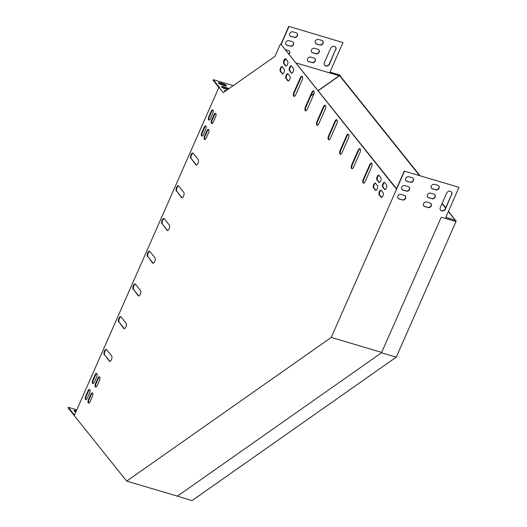 <?xml version="1.0" encoding="UTF-8"?>
<svg xmlns="http://www.w3.org/2000/svg" width="527" height="527" viewBox="0 0 527 527"><rect width="100%" height="100%" fill="white"/><g stroke="black" fill="none" stroke-linecap="round" stroke-linejoin="round"><path stroke-width="0.79" d="M329.961 72.12L340.317 75.183L340.264 76.053L339.75 75.901L419.578 175.636M442.021 203.679L445.572 208.119M448.332 211.564L455.097 220.016M455.348 220.326L455.512 220.899L455.144 220.787M448.47 211.248L455.532 220.563M340.264 76.053L420.091 175.787M442.16 203.363L445.717 207.803M455.993 221.584L396.258 357.148L381.508 352.78L441.244 217.216L455.993 221.584L456.046 220.714M396.258 357.148L191.953 500.65L176.973 495.999M329.75 72.594L339.75 75.901M339.77 75.565L318.137 90.763M314.02 93.654L310.864 95.868M381.508 352.78L177.204 496.282M295.838 62.897L329.619 72.897L342.978 42.568L288.789 26.35L280.904 44.242L396.502 188.673M280.904 44.242L396.363 188.989L404.242 171.097L458.767 187.237L404.242 171.097M404.426 171.328L331.233 337.438L126.684 481.111L68.049 407.852L68.279 407.325L74.478 415.072L218.929 87.258L219.443 87.41L213.244 79.669L233.296 85.605M288.974 26.581L281.089 44.472M218.837 87.469L213.013 80.19L213.244 79.669M319.79 45.006A2.589 2.246 141.3 0 0 322.695 43.965A2.589 2.246 141.3 0 0 322.827 41.093A2.589 2.246 141.3 0 0 321.813 40.421L318.604 39.472A2.589 2.246 141.3 0 0 315.706 40.507A2.589 2.246 141.3 0 0 315.574 43.385A2.589 2.246 141.3 0 0 316.589 44.057L319.606 44.775A2.589 2.246 141.3 0 0 322.458 43.8A2.589 2.246 141.3 0 0 322.728 40.981M315.897 53.84A2.589 2.246 141.3 0 0 318.802 52.805A2.589 2.246 141.3 0 0 318.934 49.933A2.589 2.246 141.3 0 0 317.919 49.261L314.711 48.306A2.589 2.246 141.3 0 0 311.806 49.347A2.589 2.246 141.3 0 0 311.681 52.219A2.589 2.246 141.3 0 0 312.689 52.891L315.713 53.609A2.589 2.246 141.3 0 0 318.565 52.641A2.589 2.246 141.3 0 0 318.835 49.821M294.138 37.41A2.589 2.246 141.3 0 0 297.037 36.37A2.589 2.246 141.3 0 0 297.169 33.497A2.589 2.246 141.3 0 0 296.154 32.826L292.946 31.877A2.589 2.246 141.3 0 0 290.048 32.911A2.589 2.246 141.3 0 0 289.916 35.79A2.589 2.246 141.3 0 0 290.93 36.462L293.954 37.18A2.589 2.246 141.3 0 0 296.8 36.205A2.589 2.246 141.3 0 0 297.07 33.385M284.89 59.656L286.807 60.223M290.245 46.244A2.589 2.246 141.3 0 0 293.144 45.21A2.589 2.246 141.3 0 0 293.275 42.331A2.589 2.246 141.3 0 0 292.261 41.666L289.053 40.711A2.589 2.246 141.3 0 0 286.154 41.752A2.589 2.246 141.3 0 0 286.023 44.624A2.589 2.246 141.3 0 0 287.037 45.296L290.054 46.014A2.589 2.246 141.3 0 0 292.907 45.045A2.589 2.246 141.3 0 0 293.177 42.219M288.987 54.34A2.589 2.246 141.3 0 0 289.382 51.172A2.589 2.246 141.3 0 0 288.368 50.5L285.16 49.551A2.589 2.246 141.3 0 0 285.153 49.545M312.004 62.68A2.589 2.246 141.3 0 0 314.909 61.639A2.589 2.246 141.3 0 0 315.041 58.767A2.589 2.246 141.3 0 0 314.026 58.095L310.818 57.147A2.589 2.246 141.3 0 0 307.913 58.181A2.589 2.246 141.3 0 0 307.781 61.053A2.589 2.246 141.3 0 0 308.796 61.725L311.819 62.443A2.589 2.246 141.3 0 0 314.672 61.475A2.589 2.246 141.3 0 0 314.942 58.655M335.831 49.749A2.964 2.563 141.3 0 0 335.574 47.14A2.964 2.563 141.3 0 0 333.005 46.336A2.964 2.563 141.3 0 0 330.699 48.234L324.349 62.634A2.964 2.563 141.3 0 0 324.606 65.243A2.964 2.563 141.3 0 0 327.175 66.046A2.964 2.563 141.3 0 0 329.48 64.149L335.646 49.518A2.964 2.563 141.3 0 0 335.482 47.028M315.482 43.267A2.589 2.246 141.3 0 0 316.398 43.82L319.606 44.775M311.589 52.101A2.589 2.246 141.3 0 0 312.504 52.66L315.713 53.609M289.83 35.665A2.589 2.246 141.3 0 0 290.746 36.225L293.954 37.18M280.39 44.09L275.008 56.31L223.25 92.66L218.929 87.258M342.978 42.568L288.789 26.35M285.93 44.505A2.589 2.246 141.3 0 0 286.853 45.065L290.054 46.014M288.803 54.11A2.589 2.246 141.3 0 0 289.283 51.06M307.696 60.934A2.589 2.246 141.3 0 0 308.611 61.494L311.819 62.443M324.513 65.124A2.964 2.563 141.3 0 0 329.296 63.919L335.646 49.518M435.763 189.904A2.589 2.246 141.3 0 0 438.662 188.864A2.589 2.246 141.3 0 0 438.793 185.991A2.589 2.246 141.3 0 0 437.779 185.32L434.571 184.371A2.589 2.246 141.3 0 0 431.672 185.405A2.589 2.246 141.3 0 0 431.541 188.277A2.589 2.246 141.3 0 0 432.555 188.949L435.579 189.667A2.589 2.246 141.3 0 0 438.424 188.699A2.589 2.246 141.3 0 0 438.695 185.879M431.87 198.738A2.589 2.246 141.3 0 0 434.768 197.704A2.589 2.246 141.3 0 0 434.9 194.825A2.589 2.246 141.3 0 0 433.886 194.153L430.678 193.205A2.589 2.246 141.3 0 0 427.779 194.246A2.589 2.246 141.3 0 0 427.647 197.118A2.589 2.246 141.3 0 0 428.662 197.79L431.685 198.508A2.589 2.246 141.3 0 0 434.531 197.539A2.589 2.246 141.3 0 0 434.801 194.713M410.105 182.309A2.589 2.246 141.3 0 0 413.01 181.268A2.589 2.246 141.3 0 0 413.135 178.396A2.589 2.246 141.3 0 0 412.127 177.724L408.919 176.776A2.589 2.246 141.3 0 0 406.014 177.81A2.589 2.246 141.3 0 0 405.882 180.682A2.589 2.246 141.3 0 0 406.897 181.354L409.92 182.072A2.589 2.246 141.3 0 0 412.766 181.104A2.589 2.246 141.3 0 0 413.043 178.284M331.233 337.438L381.686 352.372M454.933 221.268L455.368 220.273L445.75 217.427L458.951 187.467M406.212 191.143A2.589 2.246 141.3 0 0 409.117 190.109A2.589 2.246 141.3 0 0 409.242 187.23A2.589 2.246 141.3 0 0 408.227 186.558L405.026 185.609A2.589 2.246 141.3 0 0 402.121 186.65A2.589 2.246 141.3 0 0 401.989 189.522A2.589 2.246 141.3 0 0 403.003 190.194L406.027 190.912A2.589 2.246 141.3 0 0 408.873 189.937A2.589 2.246 141.3 0 0 409.15 187.118M402.318 199.977A2.589 2.246 141.3 0 0 405.217 198.942A2.589 2.246 141.3 0 0 405.349 196.07A2.589 2.246 141.3 0 0 404.334 195.398L401.133 194.45A2.589 2.246 141.3 0 0 398.228 195.484A2.589 2.246 141.3 0 0 398.096 198.356A2.589 2.246 141.3 0 0 399.11 199.028L402.134 199.746A2.589 2.246 141.3 0 0 404.98 198.778A2.589 2.246 141.3 0 0 405.256 195.958M427.977 207.572A2.589 2.246 141.3 0 0 430.875 206.538A2.589 2.246 141.3 0 0 431.007 203.666A2.589 2.246 141.3 0 0 429.992 202.994L426.784 202.045A2.589 2.246 141.3 0 0 423.886 203.079A2.589 2.246 141.3 0 0 423.754 205.952A2.589 2.246 141.3 0 0 424.769 206.624L427.792 207.342A2.589 2.246 141.3 0 0 430.638 206.373A2.589 2.246 141.3 0 0 430.908 203.554M451.797 194.647A2.964 2.563 141.3 0 0 451.547 192.039A2.964 2.563 141.3 0 0 448.971 191.235A2.964 2.563 141.3 0 0 446.665 193.132L440.322 207.533A2.964 2.563 141.3 0 0 440.572 210.141A2.964 2.563 141.3 0 0 443.141 210.945A2.964 2.563 141.3 0 0 445.453 209.048L451.613 194.417A2.964 2.563 141.3 0 0 451.448 191.927M431.455 188.159A2.589 2.246 141.3 0 0 432.371 188.719L435.579 189.667M427.562 196.999A2.589 2.246 141.3 0 0 428.477 197.559L431.685 198.508M405.797 180.563A2.589 2.246 141.3 0 0 406.712 181.123L409.92 182.072M455.368 220.273L445.816 217.269M401.903 189.404A2.589 2.246 141.3 0 0 402.819 189.964L406.027 190.912M398.01 198.238A2.589 2.246 141.3 0 0 398.926 198.798L402.134 199.746M423.668 205.833A2.589 2.246 141.3 0 0 424.584 206.393L427.792 207.342M440.486 210.023A2.964 2.563 141.3 0 0 445.269 208.817L451.613 194.417M329.83 72.416L339.269 75.209L339.236 75.743L318.038 90.637M314.072 93.424L310.989 95.591M329.619 72.897L339.236 75.743M328.96 139.793A2.964 1.271 106.5 0 1 329.111 135.94L335.462 121.539A2.964 1.271 106.5 0 1 336.951 119.846M340.541 154.266A2.964 1.271 106.5 0 1 340.692 150.406L347.036 136.006A2.964 1.271 106.5 0 1 348.531 134.313M352.122 168.732A2.964 1.271 106.5 0 1 352.273 164.872L358.617 150.472A2.964 1.271 106.5 0 1 360.106 148.779M363.696 183.198A2.964 1.271 106.5 0 1 363.847 179.338L370.198 164.938A2.964 1.271 106.5 0 1 371.687 163.245M317.386 125.327A2.964 1.271 106.5 0 1 317.537 121.473L323.881 107.073A2.964 1.271 106.5 0 1 325.37 105.38M305.805 110.861A2.964 1.271 106.5 0 1 305.956 107.007L312.3 92.607A2.964 1.271 106.5 0 1 313.796 90.907M294.224 96.395A2.964 1.271 106.5 0 1 294.376 92.541L300.726 78.141A2.964 1.271 106.5 0 1 302.215 76.441M196.466 165.063A2.964 1.271 106.5 0 1 196.393 164.977L191.294 158.614A2.964 1.271 106.5 0 1 191.268 155.524A2.964 1.271 106.5 0 1 193.014 153.146M182.046 197.79A2.964 1.271 106.5 0 1 181.967 197.711L176.874 191.341A2.964 1.271 106.5 0 1 176.841 188.258A2.964 1.271 106.5 0 1 178.594 185.873M167.626 230.516A2.964 1.271 106.5 0 1 167.546 230.437L162.454 224.074A2.964 1.271 106.5 0 1 162.421 220.984A2.964 1.271 106.5 0 1 164.174 218.6M109.939 361.436A2.964 1.271 106.5 0 1 109.86 361.351L104.768 354.987A2.964 1.271 106.5 0 1 104.735 351.898A2.964 1.271 106.5 0 1 106.487 349.513M124.359 328.703A2.964 1.271 106.5 0 1 124.28 328.624L119.188 322.26A2.964 1.271 106.5 0 1 119.155 319.171A2.964 1.271 106.5 0 1 120.907 316.786M138.779 295.976A2.964 1.271 106.5 0 1 138.706 295.897L133.608 289.527A2.964 1.271 106.5 0 1 133.581 286.438A2.964 1.271 106.5 0 1 135.327 284.06M153.199 263.25A2.964 1.271 106.5 0 1 153.126 263.164L148.034 256.801A2.964 1.271 106.5 0 1 148.001 253.711A2.964 1.271 106.5 0 1 149.754 251.333M204.931 139.615A2.589 1.113 106.5 0 1 205.095 136.269L207.401 131.032A2.589 1.113 106.5 0 1 208.666 129.556M379.387 182.507A2.589 1.113 106.5 0 1 379.348 182.467L377.497 180.148A2.589 1.113 106.5 0 1 377.457 177.487A2.589 1.113 106.5 0 1 378.959 175.372M375.922 190.366A2.589 1.113 106.5 0 1 375.889 190.319L374.032 188.007A2.589 1.113 106.5 0 1 373.999 185.339A2.589 1.113 106.5 0 1 375.501 183.225M291.853 73.141A2.589 1.113 106.5 0 1 291.813 73.095L289.962 70.783A2.589 1.113 106.5 0 1 289.922 68.115A2.589 1.113 106.5 0 1 291.431 66.007M95.907 387.049A2.589 1.113 106.5 0 1 96.066 383.696L98.371 378.458A2.589 1.113 106.5 0 1 99.643 376.983M288.394 80.993A2.589 1.113 106.5 0 1 288.355 80.954L286.504 78.635A2.589 1.113 106.5 0 1 286.464 75.974A2.589 1.113 106.5 0 1 287.966 73.859M202.157 136.144A2.589 1.113 106.5 0 1 202.315 132.797L204.621 127.56A2.589 1.113 106.5 0 1 205.892 126.085M93.127 383.57A2.589 1.113 106.5 0 1 93.286 380.224L95.591 374.987A2.589 1.113 106.5 0 1 96.863 373.511M381.601 197.454A2.589 1.113 106.5 0 1 381.561 197.408L379.71 195.095A2.589 1.113 106.5 0 1 379.671 192.427A2.589 1.113 106.5 0 1 381.173 190.313M209.219 120.11A2.589 1.113 106.5 0 1 209.384 116.757L211.689 111.526A2.589 1.113 106.5 0 1 212.954 110.051M86.059 399.611A2.589 1.113 106.5 0 1 86.217 396.264L88.529 391.027A2.589 1.113 106.5 0 1 89.794 389.552M211.999 123.581A2.589 1.113 106.5 0 1 212.157 120.235L214.469 114.998A2.589 1.113 106.5 0 1 215.734 113.522M88.839 403.083A2.589 1.113 106.5 0 1 88.997 399.736L91.303 394.499A2.589 1.113 106.5 0 1 92.574 393.023M282.722 73.905A2.589 1.113 106.5 0 1 282.683 73.866L280.825 71.547A2.589 1.113 106.5 0 1 280.792 68.885A2.589 1.113 106.5 0 1 282.294 66.771M385.059 189.595A2.589 1.113 106.5 0 1 385.02 189.555L383.169 187.237A2.589 1.113 106.5 0 1 383.129 184.575A2.589 1.113 106.5 0 1 384.638 182.461M286.181 66.053A2.589 1.113 106.5 0 1 286.141 66.007L284.29 63.695A2.589 1.113 106.5 0 1 284.251 61.027A2.589 1.113 106.5 0 1 285.759 58.912M330.455 138.1A2.964 1.271 106.5 0 1 328.683 139.787A2.964 1.271 106.5 0 1 328.598 135.788L334.948 121.388A2.964 1.271 106.5 0 1 336.713 119.701A2.964 1.271 106.5 0 1 336.799 123.7L330.455 138.1M342.03 152.566A2.964 1.271 106.5 0 1 340.264 154.253A2.964 1.271 106.5 0 1 340.178 150.254L346.522 135.854A2.964 1.271 106.5 0 1 348.294 134.168A2.964 1.271 106.5 0 1 348.38 138.166L342.03 152.566M353.61 167.033A2.964 1.271 106.5 0 1 351.845 168.719A2.964 1.271 106.5 0 1 351.759 164.72L358.103 150.32A2.964 1.271 106.5 0 1 359.869 148.64A2.964 1.271 106.5 0 1 359.954 152.632L353.61 167.033M365.191 181.499A2.964 1.271 106.5 0 1 363.419 183.185A2.964 1.271 106.5 0 1 363.334 179.187L369.684 164.786A2.964 1.271 106.5 0 1 371.449 163.106A2.964 1.271 106.5 0 1 371.535 167.099L365.191 181.499M318.875 123.634A2.964 1.271 106.5 0 1 317.109 125.321A2.964 1.271 106.5 0 1 317.023 121.322L323.367 106.922A2.964 1.271 106.5 0 1 325.133 105.235A2.964 1.271 106.5 0 1 325.218 109.234L318.875 123.634M307.294 109.168A2.964 1.271 106.5 0 1 305.528 110.854A2.964 1.271 106.5 0 1 305.443 106.856L311.793 92.456A2.964 1.271 106.5 0 1 313.558 90.769A2.964 1.271 106.5 0 1 313.644 94.768L307.294 109.168M295.719 94.702A2.964 1.271 106.5 0 1 293.954 96.382A2.964 1.271 106.5 0 1 293.868 92.39L300.212 77.989A2.964 1.271 106.5 0 1 301.978 76.303A2.964 1.271 106.5 0 1 302.063 80.302L295.719 94.702M190.781 158.462A2.964 1.271 106.5 0 1 190.853 155.076A2.964 1.271 106.5 0 1 192.777 153.001A2.964 1.271 106.5 0 1 193.093 153.225L198.185 159.589A2.964 1.271 106.5 0 1 198.112 162.975A2.964 1.271 106.5 0 1 196.189 165.05A2.964 1.271 106.5 0 1 195.879 164.826L191.294 158.614M176.361 191.189A2.964 1.271 106.5 0 1 176.433 187.803A2.964 1.271 106.5 0 1 178.357 185.735A2.964 1.271 106.5 0 1 178.666 185.952L183.765 192.322A2.964 1.271 106.5 0 1 183.692 195.708A2.964 1.271 106.5 0 1 181.769 197.777A2.964 1.271 106.5 0 1 181.459 197.559L176.874 191.341M161.941 223.922A2.964 1.271 106.5 0 1 162.013 220.536A2.964 1.271 106.5 0 1 163.937 218.461A2.964 1.271 106.5 0 1 164.246 218.685L169.345 225.049A2.964 1.271 106.5 0 1 169.272 228.435A2.964 1.271 106.5 0 1 167.349 230.51A2.964 1.271 106.5 0 1 167.033 230.286L162.454 224.074M104.254 354.836A2.964 1.271 106.5 0 1 104.326 351.45A2.964 1.271 106.5 0 1 106.25 349.375A2.964 1.271 106.5 0 1 106.559 349.599L111.658 355.962A2.964 1.271 106.5 0 1 111.586 359.348A2.964 1.271 106.5 0 1 109.662 361.423A2.964 1.271 106.5 0 1 109.346 361.199L104.768 354.987M118.674 322.102A2.964 1.271 106.5 0 1 118.746 318.723A2.964 1.271 106.5 0 1 120.67 316.648A2.964 1.271 106.5 0 1 120.979 316.872L126.078 323.235A2.964 1.271 106.5 0 1 126.006 326.621A2.964 1.271 106.5 0 1 124.082 328.69A2.964 1.271 106.5 0 1 123.773 328.473L119.188 322.26M133.094 289.376A2.964 1.271 106.5 0 1 133.166 285.99A2.964 1.271 106.5 0 1 135.09 283.921A2.964 1.271 106.5 0 1 135.406 284.139L140.498 290.509A2.964 1.271 106.5 0 1 140.426 293.888A2.964 1.271 106.5 0 1 138.502 295.963A2.964 1.271 106.5 0 1 138.193 295.739L133.608 289.527M147.52 256.649A2.964 1.271 106.5 0 1 147.586 253.263A2.964 1.271 106.5 0 1 149.51 251.188A2.964 1.271 106.5 0 1 149.826 251.412L154.918 257.775A2.964 1.271 106.5 0 1 154.852 261.161A2.964 1.271 106.5 0 1 152.929 263.236A2.964 1.271 106.5 0 1 152.613 263.013L148.034 256.801M206.202 138.14A2.589 1.113 106.5 0 1 204.654 139.615A2.589 1.113 106.5 0 1 204.581 136.118L206.887 130.88A2.589 1.113 106.5 0 1 208.435 129.411A2.589 1.113 106.5 0 1 208.508 132.903L206.202 138.14M376.983 179.997A2.589 1.113 106.5 0 1 377.042 177.039A2.589 1.113 106.5 0 1 378.729 175.221A2.589 1.113 106.5 0 1 378.999 175.419L380.856 177.731A2.589 1.113 106.5 0 1 380.79 180.695A2.589 1.113 106.5 0 1 379.111 182.507A2.589 1.113 106.5 0 1 378.834 182.316L376.983 179.997L377.497 180.148M373.518 187.856A2.589 1.113 106.5 0 1 373.584 184.891A2.589 1.113 106.5 0 1 375.264 183.08A2.589 1.113 106.5 0 1 375.54 183.271L377.391 185.583A2.589 1.113 106.5 0 1 377.332 188.547A2.589 1.113 106.5 0 1 375.646 190.359A2.589 1.113 106.5 0 1 375.376 190.168L373.518 187.856L374.032 188.007M289.448 70.631A2.589 1.113 106.5 0 1 289.514 67.667A2.589 1.113 106.5 0 1 291.194 65.855A2.589 1.113 106.5 0 1 291.471 66.046L293.322 68.365A2.589 1.113 106.5 0 1 293.262 71.323A2.589 1.113 106.5 0 1 291.576 73.141A2.589 1.113 106.5 0 1 291.299 72.943L289.448 70.631L289.962 70.783M97.172 385.573A2.589 1.113 106.5 0 1 95.624 387.042A2.589 1.113 106.5 0 1 95.552 383.544L97.857 378.307A2.589 1.113 106.5 0 1 99.405 376.838A2.589 1.113 106.5 0 1 99.478 380.336L97.172 385.573M285.99 78.483A2.589 1.113 106.5 0 1 286.049 75.526A2.589 1.113 106.5 0 1 287.735 73.708A2.589 1.113 106.5 0 1 288.005 73.905L289.863 76.217A2.589 1.113 106.5 0 1 289.797 79.182A2.589 1.113 106.5 0 1 288.117 80.993A2.589 1.113 106.5 0 1 287.841 80.802L285.99 78.483L286.504 78.635M203.422 134.668A2.589 1.113 106.5 0 1 201.874 136.144A2.589 1.113 106.5 0 1 201.801 132.646L204.107 127.409A2.589 1.113 106.5 0 1 205.655 125.933A2.589 1.113 106.5 0 1 205.728 129.431L203.422 134.668M94.392 382.101A2.589 1.113 106.5 0 1 92.844 383.57A2.589 1.113 106.5 0 1 92.772 380.072L95.077 374.835A2.589 1.113 106.5 0 1 96.625 373.366A2.589 1.113 106.5 0 1 96.698 376.864L94.392 382.101M383.063 192.671A2.589 1.113 106.5 0 1 383.004 195.636A2.589 1.113 106.5 0 1 381.317 197.447A2.589 1.113 106.5 0 1 381.047 197.256L379.196 194.944A2.589 1.113 106.5 0 1 379.256 191.98A2.589 1.113 106.5 0 1 380.942 190.168A2.589 1.113 106.5 0 1 381.212 190.359L383.063 192.671M211.175 111.368A2.589 1.113 106.5 0 1 212.724 109.899A2.589 1.113 106.5 0 1 212.796 113.397L210.49 118.634A2.589 1.113 106.5 0 1 208.942 120.103A2.589 1.113 106.5 0 1 208.87 116.605L211.175 111.368L211.689 111.526M87.324 398.135A2.589 1.113 106.5 0 1 85.782 399.604A2.589 1.113 106.5 0 1 85.703 396.113L88.016 390.876A2.589 1.113 106.5 0 1 89.557 389.4A2.589 1.113 106.5 0 1 89.636 392.898L87.324 398.135M213.955 114.846A2.589 1.113 106.5 0 1 215.497 113.371A2.589 1.113 106.5 0 1 215.576 116.869L213.27 122.106A2.589 1.113 106.5 0 1 211.722 123.575A2.589 1.113 106.5 0 1 211.643 120.077L213.955 114.846L214.469 114.998M90.104 401.607A2.589 1.113 106.5 0 1 88.562 403.083A2.589 1.113 106.5 0 1 88.483 399.585L90.796 394.348A2.589 1.113 106.5 0 1 92.337 392.872A2.589 1.113 106.5 0 1 92.416 396.37L90.104 401.607M284.185 69.129A2.589 1.113 106.5 0 1 284.125 72.094A2.589 1.113 106.5 0 1 282.439 73.905A2.589 1.113 106.5 0 1 282.169 73.714L280.318 71.395A2.589 1.113 106.5 0 1 280.377 68.438A2.589 1.113 106.5 0 1 282.057 66.619A2.589 1.113 106.5 0 1 282.334 66.817L284.185 69.129M386.528 184.819A2.589 1.113 106.5 0 1 386.462 187.783A2.589 1.113 106.5 0 1 384.782 189.595A2.589 1.113 106.5 0 1 384.506 189.404L382.655 187.085A2.589 1.113 106.5 0 1 382.714 184.127A2.589 1.113 106.5 0 1 384.4 182.309A2.589 1.113 106.5 0 1 384.677 182.507L386.528 184.819M287.65 61.277A2.589 1.113 106.5 0 1 287.584 64.235A2.589 1.113 106.5 0 1 285.904 66.053A2.589 1.113 106.5 0 1 285.627 65.855L283.776 63.543A2.589 1.113 106.5 0 1 283.836 60.579A2.589 1.113 106.5 0 1 285.522 58.767A2.589 1.113 106.5 0 1 285.792 58.958L287.65 61.277M225.615 91A2.589 0.672 23.8 0 0 224.785 90.907M226.024 85.934A2.589 0.672 23.8 0 0 222.954 84.241L219.752 83.292A2.589 0.672 23.8 0 0 218.534 83.095M228.277 89.129A2.589 0.672 23.8 0 0 226.083 88.147L222.875 87.199A2.589 0.672 23.8 0 0 221.656 87.001M226.221 90.572A2.589 0.672 23.8 0 0 224.673 90.545A2.589 0.672 23.8 0 0 225.194 91.296M224.812 85.743A2.589 0.672 23.8 0 0 226.373 85.776A2.589 0.672 23.8 0 0 223.184 83.714L219.983 82.765A2.589 0.672 23.8 0 0 218.422 82.732A2.589 0.672 23.8 0 0 221.603 84.794L224.812 85.743M228.777 88.78A2.589 0.672 23.8 0 0 226.314 87.62L223.105 86.672A2.589 0.672 23.8 0 0 221.544 86.639A2.589 0.672 23.8 0 0 224.726 88.701L227.657 89.564M126.684 481.111L177.421 496.131M68.279 407.325L76.784 409.841M76.119 411.343L75.302 411.1A2.589 0.672 23.8 0 0 74.083 410.908M76.349 410.816L75.532 410.579A2.589 0.672 23.8 0 0 73.971 410.546A2.589 0.672 23.8 0 0 75.796 412.074M285.627 65.855L286.141 66.007M283.776 63.543L284.29 63.695M384.506 189.404L385.02 189.555M382.655 187.085L383.169 187.237M282.169 73.714L282.683 73.866M280.318 71.395L280.825 71.547M88.483 399.585L88.997 399.736M90.796 394.348L91.303 394.499M211.643 120.077L212.157 120.235M85.703 396.113L86.217 396.264M88.016 390.876L88.529 391.027M208.87 116.605L209.384 116.757M381.047 197.256L381.561 197.408M379.196 194.944L379.71 195.095M92.772 380.072L93.286 380.224M95.077 374.835L95.591 374.987M201.801 132.646L202.315 132.797M204.107 127.409L204.621 127.56M287.841 80.802L288.355 80.954M95.552 383.544L96.066 383.696M97.857 378.307L98.371 378.458M291.299 72.943L291.813 73.095M375.376 190.168L375.889 190.319M378.834 182.316L379.348 182.467M204.581 136.118L205.095 136.269M206.887 130.88L207.401 131.032M152.613 263.013L153.126 263.164M138.193 295.739L138.706 295.897M123.773 328.473L124.28 328.624M109.346 361.199L109.86 361.351M167.033 230.286L167.546 230.437M181.459 197.559L181.967 197.711M195.879 164.826L196.393 164.977M293.868 92.39L294.376 92.541M300.212 77.989L300.726 78.141M305.443 106.856L305.956 107.007M311.793 92.456L312.3 92.607M317.023 121.322L317.537 121.473M323.367 106.922L323.881 107.073M363.334 179.187L363.847 179.338M369.684 164.786L370.198 164.938M351.759 164.72L352.273 164.872M358.103 150.32L358.617 150.472M340.178 150.254L340.692 150.406M346.522 135.854L347.036 136.006M328.598 135.788L329.111 135.94M334.948 121.388L335.462 121.539M226.083 88.147L226.314 87.62M222.875 87.199L223.105 86.672M75.302 411.1L75.532 410.579M222.954 84.241L223.184 83.714M219.752 83.292L219.983 82.765"/></g></svg>
